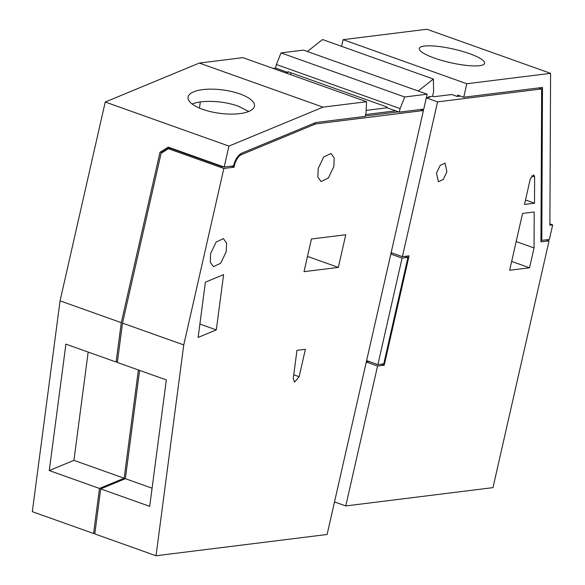 <?xml version="1.0" encoding="UTF-8"?>
<svg xmlns="http://www.w3.org/2000/svg" width="585" height="585" viewBox="0 0 585 585"><rect width="100%" height="100%" fill="white"/><g stroke="black" fill="none" stroke-linecap="round" stroke-linejoin="round"><path stroke-width="0.88" d="M94.865 533.33L93.556 533.491L32.321 511.67L60.065 300.851L121.292 322.671L160.005 152.305L168.195 147.098L224.172 167.047L228.932 146.096L105.234 102.009L60.065 300.851M199.309 63.063L323 107.143L366.576 101.724L242.885 57.644L199.309 63.063L105.234 102.009M273.034 68.386L275.594 68.072L276.398 64.518L281.012 52.906L404.71 96.986L400.096 108.598L399.284 112.152L395.614 110.843L365.64 114.565M399.284 112.152L423.752 109.11L427.145 94.2L303.447 50.113L281.012 52.906M93.556 533.491L99.487 488.453L124.137 478.245L138.382 369.961M121.292 322.671L116.115 362.027L65.908 344.134L49.272 470.559L99.487 488.453M323 107.143L228.932 146.096M202.644 109.329A33.506 11.795 7.5 0 0 236.172 113.958A33.506 11.795 7.5 0 0 254.475 105.995A33.506 11.795 7.5 0 0 239.865 93.914A33.506 11.795 7.5 0 0 206.337 89.286A33.506 11.795 7.5 0 0 188.041 97.249A33.506 11.795 7.5 0 0 202.644 109.329M366.576 101.724L366.034 112.832L365.223 116.386L315.827 122.528L241.802 153.175A12.658 6.172 -70.4 0 0 233.576 165.877L224.172 167.047M285.275 72.752L287.842 72.438L275.594 68.072M366.151 110.382L387.036 107.786L387.197 107.077L288.003 71.728L287.842 72.438M387.036 107.786L395.614 110.843M276.398 64.518L400.096 108.598M427.145 94.2L404.71 96.986M162.213 152.612L162.352 152.012L169.401 147.53M160.005 152.305L162.352 152.012M116.115 362.027L117.475 361.464M49.272 470.559L73.922 460.351L124.137 478.245M88.167 352.068L73.922 460.351M248.757 111.464L238.256 106.156A33.506 11.795 7.5 0 0 192.143 104.013M290.994 72.789L290.57 74.639M168.378 148.7L223.85 168.465L183.756 344.931L156.019 555.75L94.785 533.929L100.708 488.892L149.694 506.347L166.33 379.921L117.344 362.466L122.521 323.11L161.094 153.328L168.378 148.7L170.725 148.407L222.519 166.864L222.607 166.491M223.368 166.762L222.519 166.864M398.48 111.867L365.318 115.991M307.483 256.413L338.335 267.404L304.017 271.674L311.439 239.002L345.757 234.739L338.335 267.404M205.393 282.16L223.594 274.621L216.318 329.896L198.125 337.428L205.393 282.16M199.887 324.039L216.318 329.896M100.708 488.892L125.358 478.684L139.603 370.4M420.564 109.505L423.43 110.528L315.571 123.94L241.627 154.557A11.166 5.441 109.6 0 0 234.095 167.193L223.85 168.465M234.095 167.193L231.229 166.169M315.571 123.94L313.874 123.333M199.485 108.101L200.289 101.973M156.019 555.75L327.11 534.478L423.43 110.528M333.859 166.52L334.181 157.965L331.03 153.467L323.739 156.919L318.203 168.465L317.874 177.028L321.033 181.518L328.324 178.067L333.859 166.52M226.249 251.667L226.57 243.104L223.419 238.614L216.128 242.066L210.593 253.612L210.271 262.168L213.423 266.665L220.713 263.213L226.249 251.667M293.282 378.312L294.474 382.173L299.154 376.703L305.385 349.282L296.968 350.327L293.282 378.312M122.521 323.11L183.756 344.931M125.358 478.684L152.085 488.204M428.491 97.41L428.629 96.803L432.549 96.313L433.609 91.626L433.375 79.048L322.54 39.553L307.352 51.509M549.9 223.894L552.679 224.889L549.893 225.232L550.587 73.33L426.889 29.25L343.11 39.663L341.589 46.339M390.817 254.087L402.078 258.102L377.881 364.623L366.619 360.609M421.836 109.958L421.982 109.329M433.375 79.048L418.187 91.004M432.549 96.313L433.77 96.752L451.781 94.514L457.294 96.474L457.616 95.055L463.737 97.242L542.5 87.45L541.805 240.384L540.964 240.084M343.11 39.663L466.801 83.743L463.737 97.242M550.587 73.33L466.801 83.743M469.558 53.674A33.506 6.969 12.8 0 0 419.269 48.445A33.506 6.969 12.8 0 0 434.319 58.054A33.506 6.969 12.8 0 0 484.607 63.29A33.506 6.969 12.8 0 0 469.558 53.674M552.679 224.889L549.366 239.448L541.805 240.384M402.078 258.102L407.95 257.371L383.753 363.892L377.881 364.623M407.95 257.371L405.083 256.347M390.999 253.298L392.418 253.122M426.311 97.856L437.573 101.87L541.651 88.935L538.778 87.911M457.294 96.474L460.483 96.079M428.629 96.803L429.858 97.242L426.355 97.673M366.334 361.844L369.113 361.501M437.573 101.87L402.4 256.683L409.061 255.85L384.213 365.215L377.559 366.042L345.772 505.937L492.979 487.641L549.044 240.866L540.949 241.876L541.651 88.935M511.656 261.422L529.535 267.791L509.652 270.263L522.559 213.452L534.207 212.004L534.047 247.938L516.167 241.568M529.535 267.791L534.047 247.938M436.505 173.08L438.384 181.76L443.233 179.463L446.911 171.785L445.031 163.113L440.183 165.409L436.505 173.08M524.489 204.443L534.5 203.2L534.624 176.941L533.703 174.871L530.31 178.842L524.489 204.443M423.057 110.397L423.343 109.161M402.4 256.683L391.138 252.669M549.044 240.866L546.178 239.843M334.51 501.923L345.772 505.937M377.559 366.042L366.29 362.027M384.213 365.215L381.34 364.192M534.5 203.2L525.505 199.99M240.259 154.074L241.627 154.557M293.75 374.78L299.154 376.703M531.685 175.888L534.624 176.941"/></g></svg>
